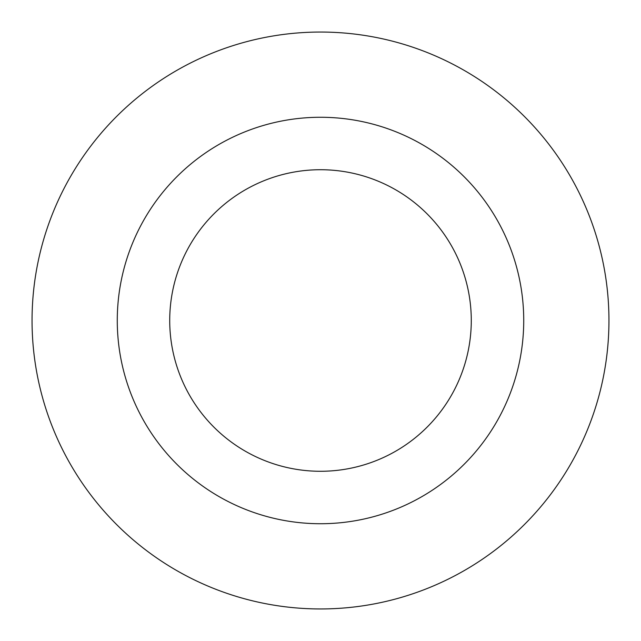 <?xml version="1.0" encoding="UTF-8"?>
<svg xmlns="http://www.w3.org/2000/svg" width="641" height="641" viewBox="0 0 641 641"><rect width="100%" height="100%" fill="white"/><g stroke="black" fill="none" stroke-linecap="round" stroke-linejoin="round"><path stroke-width="0.96" d="M471.279 320.5A150.779 150.779 0 0 0 320.5 169.721A150.779 150.779 0 0 0 169.721 320.5A150.779 150.779 0 0 0 320.5 471.279A150.779 150.779 0 0 0 471.279 320.5A150.779 150.779 0 0 1 320.5 471.279A150.779 150.779 0 0 1 169.721 320.5M608.95 320.5A288.45 288.45 0 0 0 320.5 32.05A288.45 288.45 0 0 0 32.05 320.5A288.45 288.45 0 0 0 320.5 608.95A288.45 288.45 0 0 0 608.95 320.5M320.5 523.729A203.229 203.229 0 0 0 523.729 320.5A203.229 203.229 0 0 0 320.5 117.271A203.229 203.229 0 0 0 117.271 320.5A203.229 203.229 0 0 0 320.5 523.729"/></g></svg>
